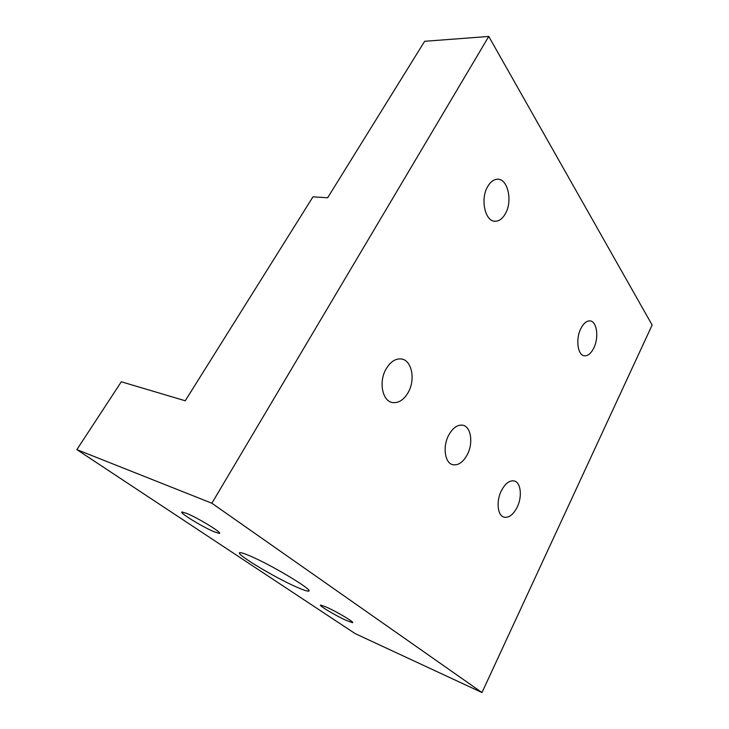<?xml version="1.0" encoding="UTF-8"?>
<svg xmlns="http://www.w3.org/2000/svg" width="729" height="729" viewBox="0 0 729 729"><rect width="100%" height="100%" fill="white"/><g stroke="black" fill="none" stroke-linecap="round" stroke-linejoin="round"><path stroke-width="1.09" d="M408.249 392.357C415.694 379.499 411.785 359.998 401.242 358.96C395.446 358.431 390.389 361.766 386.078 368.965C378.506 381.75 382.342 401.15 392.43 402.536C398.563 403.319 403.839 399.929 408.249 392.357M517.125 507.293C522.447 496.768 520.925 482.334 514.2 480.949C509.535 480.174 505.27 483.427 501.397 490.681C495.993 501.197 497.497 515.64 504.012 517.162C508.851 518.064 513.225 514.774 517.125 507.293M467.271 454.668C473.486 443.114 471.062 426.547 462.751 425.207C457.53 424.497 452.855 427.795 448.736 435.095C442.421 446.613 444.808 463.152 452.809 464.701C458.286 465.603 463.106 462.259 467.271 454.668M505.407 213.643C512.979 200.858 507.621 177.867 497.032 179.243C493.424 179.589 490.289 182.05 487.646 186.624C479.91 199.464 485.368 222.345 495.565 221.242C499.401 221.015 502.682 218.481 505.407 213.643M593.77 348.088C599.165 337.563 596.905 320.997 589.889 320.897C586.544 320.815 583.537 323.348 580.885 328.478C575.381 339.031 577.687 355.606 584.512 355.816C587.993 355.98 591.073 353.401 593.77 348.088M250.412 556.109C273.165 565.768 315.985 591.83 308.23 591.091C306.608 591.137 302.717 589.797 296.557 587.064C274.031 577.231 233.234 552.536 240.087 552.655C241.509 552.591 244.944 553.739 250.412 556.109M326.565 607.184C337.308 611.959 355.542 622.885 352.444 622.657L346.302 620.434C335.613 615.631 317.808 604.988 320.733 605.097L326.565 607.184M186.852 513.471C198.798 518.319 223.803 533.783 219.183 533.382L214.153 531.778C202.27 526.867 177.867 511.84 182.186 512.013L186.852 513.471M488.767 36.45L424.652 41.298L327.631 197.778L312.978 196.821L185.257 400.768L121.306 381.786L76.864 449.62L211.875 503.229L488.767 36.45L652.136 325.034L481.978 692.55L211.875 503.229M76.864 449.62L355.123 633.592L481.978 692.55M308.23 591.091L308.677 590.271M219.183 533.382L219.484 532.881M584.512 355.816L583.993 355.734M495.565 221.242L494.134 221.142M392.43 402.536L391.701 402.353"/></g></svg>
